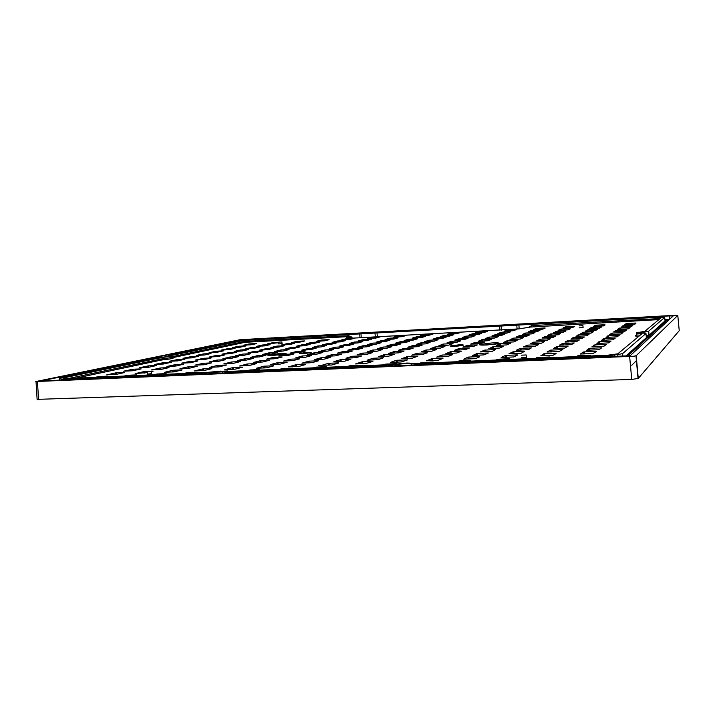 <?xml version="1.0" encoding="UTF-8"?>
<svg xmlns="http://www.w3.org/2000/svg" width="715" height="715" viewBox="0 0 715 715"><rect width="100%" height="100%" fill="white"/><g stroke="black" fill="none" stroke-linecap="round" stroke-linejoin="round"><path stroke-width="1.07" d="M674.111 315.351L240.061 339.714L35.768 381.56L633.999 356.222L636.198 355.686L677.784 315.422L674.111 315.351M669.553 319.319L669.49 315.905L673.155 315.985L630.684 355.248L628.485 355.784L44.67 380.791L42.971 380.72L44.035 380.326L44.116 380.809M669.49 315.905L243.94 339.679L244.021 340.385M239.552 340.948L239.471 340.17L243.94 339.679M239.471 340.17L44.035 380.326M37.091 399.372L631.738 379.424L638.272 378.45L679.241 330.679L677.784 315.422M665.066 320.847L668.051 320.704M668.579 320.213L664.995 320.454M646.351 337.453L650.087 337.31M650.838 336.622L646.297 336.935M665.674 321.428L665.191 321.232L665.674 321.428L649.81 335.853L646.262 336.559M647.129 338.293L646.494 337.989L647.129 338.293L627.797 355.873M665.37 321.366L665.03 320.812M627.225 355.936L646.771 338.222L646.351 337.516M646.19 335.836L648.898 335.335L649.81 335.853M648.943 335.317L649.461 335.782L665.379 321.366M645.001 333.199L644.885 331.84L648.693 331.152L649.077 335.237L665.039 320.892L664.7 317.397L648.693 331.152M664.7 317.397L655.735 317.192L245.853 340.179L239.471 340.966L168.82 355.587L168.195 355.757L168.722 356.338L157.094 358.018L60.444 378.029L59.372 378.298L59.354 380.166M203.328 374.043L203.23 373.087L62.25 379.138L59.265 378.682M62.25 379.138L62.312 380.04M203.23 373.087L210.183 372.435L210.317 373.748M222.848 373.212L222.767 371.898L210.183 372.435M222.767 371.898L226.432 372.095L226.494 373.06M389.434 366.134L389.335 365.106L226.432 372.095M389.335 365.106L396.646 364.409L396.78 365.821M411.322 365.204L411.259 363.774L405.342 363.578L396.655 364.409M411.259 363.774L416.291 363.944L416.336 364.99M606.74 356.892L606.66 355.775L416.291 363.944M606.66 355.775L614.4 355.024L614.507 356.562M617.903 356.419L617.724 354.569L614.4 355.024M617.724 354.569L622.586 353.603L622.828 356.204M625.893 356.052L646.369 337.659L645.967 333.503L622.586 353.603M645.967 333.503L643.366 333.119C640.738 333.083 639.791 332.895 640.515 332.564L644.885 331.84M226.861 371.487L391.275 364.552L406.781 363.05L417.56 363.417L607.67 355.221L617.787 353.827L641.981 333.682L640.989 333.539C637.011 333.476 635.572 333.199 636.69 332.707L644.751 331.367L661.321 317.567L655.378 317.424L247.596 340.161L241.974 340.823L171.439 355.471L171.868 356.097L159.919 357.866L62.947 378.029L64.618 378.628L205.491 372.56L220.479 371.139L226.852 371.487M241.974 340.823L242.126 342.002L243.744 341.788L243.627 340.608M171.958 356.74L242.126 342.002L242.93 342.762L243.878 342.637L243.744 341.788L249.508 341.18L249.186 342.065L248.221 342.154L247.596 340.161M348.714 335.71L348.455 336.622L351.968 337.203L348.714 335.71L249.508 341.18L249.41 340M359.752 333.86L359.949 337.757M361.227 337.686L361.021 333.869M374.991 333.092L375.339 336.926M377.359 336.81L377.019 332.904M499.696 326.085L499.856 330.187M501.421 330.107L501.242 326.076M516.784 325.209L517.106 329.123M519.188 328.837L518.884 325.012M528.966 327.3L531.486 326.603L531.629 325.629L528.358 327.399M655.378 317.424L655.423 318.81L657.353 318.783L657.317 317.397M660.428 317.478L660.454 318.3M640.989 333.539L641.015 334.486M68.569 378.458L160.089 359.234L159.919 357.866M75.897 378.146L161 360.119L160.089 359.234L162.082 358.966L161.921 357.598M347.115 337.552L346.283 337.096L348.455 336.622L249.186 342.065M531.629 325.629L655.423 318.81L655.369 319.811L530.664 327.041M579.168 327.854L583.1 327.577M278.573 342.226L278.671 343.924L282.076 343.62M521.351 357.759L526.374 357.402M147.201 372.006L147.344 374.106L151.66 373.668M98.545 377.163L98.482 376.617L99.43 376.501L99.51 377.127M98.482 376.617L95.301 377.306M107.67 376.242L104.667 376.903M107.67 376.153L99.43 376.501M634.795 324.208L624.445 324.762L626.188 323.6L626.313 324.708L626.188 323.6L626.858 323.52L626.984 324.673M635.894 323.43L634.813 324.208M635.894 323.037L626.858 323.52M595.568 326.353L595.452 325.262L596.131 325.182L596.256 326.317M595.577 326.353L595.461 325.262L593.352 326.442L603.469 325.888M604.962 325.021L603.478 325.879M604.962 324.708L596.131 325.182M565.494 327.971L565.377 326.889L566.057 326.809L566.182 327.926M565.502 327.962L565.386 326.889L562.92 328.078M574.708 326.594L572.143 327.613L562.92 328.06M574.708 326.335L566.057 326.809M545.089 328.158L542.855 329.132L533.596 329.678L535.946 328.48L536.062 329.544L535.946 328.48L536.625 328.399L536.75 329.508M545.089 327.935L536.625 328.399M507.248 331.09L507.132 330.035L507.811 329.955L507.936 331.054M507.132 330.035L504.021 331.242L513.513 330.705L516.525 329.526L507.811 329.955M479.032 332.6L478.916 331.554L479.604 331.474L479.72 332.564M478.916 331.554L475.502 332.77M487.719 331.206L484.797 332.252L475.493 332.77M487.71 331.036L479.604 331.474M451.397 334.084L451.281 333.047L451.969 332.967L452.086 334.048M451.281 333.047L447.572 334.271M459.915 332.69L456.671 333.753L447.563 334.245M459.915 332.538L451.969 332.967M424.326 335.532L424.209 334.513L424.907 334.432L425.023 335.496M424.209 334.513L420.223 335.737M433.04 334.03L429.134 335.228L420.206 335.719M432.682 334.012L424.907 334.432M397.799 336.953L397.692 335.943L398.38 335.862L398.496 336.917M397.692 335.943L393.438 337.176L402.17 336.676L406.334 335.478L398.38 335.862M371.809 338.347L371.702 337.346L372.39 337.266L372.506 338.311M371.702 337.346L367.188 338.588M380.174 336.89L375.741 338.097L367.179 338.553M379.862 336.863L372.39 337.266M346.328 339.714L346.221 338.722L346.909 338.642L347.034 339.679M346.221 338.722L341.466 339.965M354.247 338.347L349.85 339.482L341.457 339.938M354.238 338.249L346.909 338.642M321.357 341.055L321.241 340.072L321.938 339.991L322.054 341.019M321.241 340.072L316.253 341.314M329.123 339.697L324.467 340.841L316.245 341.287M329.123 339.607L321.938 339.991M296.859 342.369L296.752 341.395L297.44 341.314L297.556 342.333M296.752 341.395L291.532 342.646M304.492 341.019L299.585 342.181L291.523 342.61M304.492 340.93L297.44 341.314M272.835 343.656L272.728 342.691L273.425 342.61L273.532 343.62M272.728 342.691L267.294 343.942M278.6 342.708L267.285 343.915M278.582 342.333L273.425 342.61M249.276 344.916L249.16 343.96L249.857 343.888L249.973 344.88M249.16 343.96L243.52 345.22M256.64 343.593L251.269 344.773L243.52 345.184M256.64 343.522L249.857 343.888M632.775 325.656L630.925 326.558L621.558 327.059L622.845 325.826L622.98 326.978L622.845 325.826L623.543 325.736L623.668 326.943M632.775 325.245L623.543 325.736M591.421 327.488L592.1 327.407L592.235 328.605M591.421 327.497L591.537 328.641L591.412 327.497L589.196 328.73L599.554 328.176L601.655 326.952L592.1 327.407M568.211 329.83L558.084 330.366L560.658 329.132L560.792 330.267L560.658 329.132L561.364 329.052L561.49 330.232M570.195 328.846L568.228 329.83M570.195 328.578L561.364 329.052M539.932 330.41L537.573 331.447L528.117 331.992L530.584 330.741L530.709 331.858L530.584 330.741L531.29 330.652L531.156 331.832M539.932 330.196L531.29 330.652M501.278 333.413L501.161 332.305L501.858 332.225L501.993 333.378M501.161 332.305L497.899 333.565L506.881 333.119L510.751 331.796L501.858 332.225M472.481 334.933L472.356 333.842L473.062 333.753L473.187 334.897M472.356 333.842L468.781 335.112L478.272 334.584L481.749 333.342L473.062 333.753M444.283 336.425L444.158 335.344L444.873 335.255L444.998 336.39M444.158 335.344L440.279 336.622L449.565 336.104L453.355 334.852L444.873 335.255M416.675 337.882L416.559 336.81L417.265 336.729L417.39 337.846M416.559 336.81L412.385 338.097L421.475 337.587L425.559 336.336L417.265 336.729M389.639 339.312L389.523 338.249L390.229 338.168L390.354 339.276M389.523 338.249L385.063 339.509M398.005 337.882L393.974 339.044L385.045 339.518M398.005 337.757L390.229 338.168M363.157 340.715L363.041 339.661L363.747 339.58L363.872 340.68M363.041 339.661L358.322 340.957L367.036 340.465L371.693 339.196L363.747 339.58M337.212 342.083L337.087 341.046L337.802 340.966L337.927 342.047M337.087 341.046L332.118 342.342M345.265 340.671L340.662 341.859L332.118 342.315M345.265 340.563L337.802 340.966M311.776 343.432L311.66 342.405L312.375 342.324L312.5 343.397M311.66 342.405L306.449 343.701L314.815 343.227L319.989 341.949L312.375 342.324M286.858 344.746L286.742 343.727L287.448 343.647L287.573 344.71M286.742 343.727L281.29 345.032M294.625 343.352L289.495 344.567L281.29 344.996M294.616 343.263L287.448 343.647M262.423 346.042L262.307 345.032L263.013 344.952L263.138 346.006M262.307 345.032L256.64 346.337M270.047 344.657L264.675 345.881L256.631 346.301M270.047 344.576L263.013 344.952M238.461 347.311L238.345 346.31L239.06 346.23L239.176 347.267M238.345 346.31L232.464 347.615M245.951 345.935L240.347 347.168L232.455 347.579M245.951 345.863L239.06 346.23M584.504 353.827L583.601 353.925L583.395 352.003L584.298 351.887L584.513 353.907M583.628 353.943L583.413 352.003L580.392 354.032L592.914 353.532L596.641 351.414L584.298 351.887M556.073 353.559L553.24 355.203L540.808 355.82L543.82 353.773L544.026 355.686L543.838 353.764L544.732 353.657L544.946 355.641M556.073 353.147L544.732 353.657M505.559 357.375L505.353 355.489L506.265 355.373L506.479 357.33M505.576 357.375L505.371 355.489L501.17 357.527M513.835 356.937L501.17 357.482M517.303 355.212L513.862 356.928M517.294 354.881L506.265 355.373M479.595 356.848L475.564 358.608L463.74 359.207L467.95 357.16L468.164 359.019L467.95 357.16L468.87 357.044L469.085 358.975M479.595 356.562L468.87 357.044M431.771 360.61L431.565 358.778L432.486 358.662L432.7 360.575M431.565 358.778L426.337 360.825M442.925 358.438L438.331 360.244L426.328 360.771M442.925 358.197L432.486 358.662M396.369 362.165L396.164 360.36L397.084 360.244L397.299 362.13M396.164 360.36L390.453 362.407L401.187 361.96L407.684 359.851L397.084 360.244M361.897 363.685L361.701 361.897L362.621 361.79L362.827 363.64M361.701 361.897L355.534 363.944L365.955 363.506L372.908 361.397L362.621 361.79M328.337 365.159L328.131 363.399L329.061 363.283L329.266 365.115M328.131 363.399L321.536 365.383M338.695 363.023L331.662 365.016L318.568 365.338M338.687 362.854L329.061 363.283M295.635 366.598L295.438 364.856L296.368 364.748L296.573 366.554M295.438 364.856L288.449 366.893M305.752 364.48L299.21 366.366L288.44 366.84M305.743 364.328L296.368 364.748M263.772 367.993L263.576 366.277L264.505 366.169L264.711 367.957M263.576 366.277L256.211 368.314M273.648 365.901L266.695 367.796L256.202 368.252M273.648 365.758L264.505 366.169M232.715 369.36L232.518 367.662L233.447 367.555L233.644 369.315M232.518 367.662L224.796 369.7M242.358 367.287L235.012 369.181L224.787 369.637M242.358 367.153L233.447 367.555M202.425 370.692L202.229 369.02L203.158 368.904L203.364 370.647M202.229 369.02L194.167 371.049M211.855 368.636L204.124 370.54L194.158 370.978M211.855 368.52L203.158 368.904M172.878 371.988L172.69 370.334L173.611 370.227L173.808 371.907M172.69 370.334L164.307 372.363M182.102 369.959L174.022 371.863L164.298 372.292M182.102 369.852L173.611 370.227M144.055 373.248L143.867 371.621L144.787 371.514L144.975 373.087M143.867 371.621L135.18 373.641M147.236 372.569L135.171 373.579M153.073 371.246L151.383 371.63M153.064 371.148L144.787 371.514M115.91 374.437L115.732 372.881L116.652 372.774L116.831 374.24M115.732 372.881L106.767 374.892M124.741 372.506L116.009 374.419L106.749 374.821M124.732 372.408L116.652 372.774M577.622 355.847L577.693 356.517L577.595 355.856L578.533 355.721L578.614 356.472M577.595 355.856L576.522 356.562M590.563 355.203L578.533 355.721M536.929 358.269L536.858 357.616L537.796 357.491L537.877 358.233M536.947 358.269L536.876 357.616L535.562 358.331M549.477 357.411L548.879 357.759M549.477 356.991L537.796 357.491M495.799 360.047L498.23 359.207L498.31 359.931M509.58 359.064L508.723 359.484M509.572 358.716L498.23 359.207M457.162 361.71L458.851 360.995L458.923 361.629L458.851 360.995L459.799 360.878L459.879 361.593M470.819 360.691L469.728 361.164M470.819 360.396L459.799 360.878M421.555 363.247L421.484 362.621L422.44 362.496L422.52 363.202M421.484 362.621L419.625 363.327M433.156 362.282L431.833 362.8M433.156 362.031L422.44 362.496M385.233 364.811L385.162 364.194L386.118 364.069L386.189 364.766M385.162 364.194L383.133 364.9M396.53 363.622L386.118 364.069M349.894 366.33L349.832 365.723L350.779 365.606L350.859 366.294M349.832 365.723L347.633 366.429M360.923 365.356L359.18 365.928M360.914 365.168L350.779 365.606M315.512 367.814L315.449 367.215L316.405 367.099L316.477 367.769M315.449 367.215L313.107 367.921M326.272 366.84L324.342 367.43M326.263 366.67L316.405 367.099M282.05 369.253L281.978 368.663L282.934 368.547L283.015 369.217M281.978 368.663L279.494 369.369M292.542 368.288L290.433 368.895M292.542 368.127L282.934 368.547M249.455 370.665L249.392 370.075L250.348 369.959L250.42 370.62M249.392 370.075L246.773 370.781M259.697 369.7L257.418 370.316M259.697 369.557L250.348 369.959M227.719 371.076L226.646 371.353M227.71 370.942L224.403 371.085M186.776 373.364L186.713 372.792L187.67 372.676L187.741 373.319M186.713 372.792L183.853 373.489M196.553 372.417L193.953 373.051M196.545 372.292L187.67 372.676M156.621 374.66L156.558 374.097L157.515 373.99L157.586 374.624M156.558 374.097L153.582 374.794M166.175 373.722L163.44 374.365M166.166 373.614L157.515 373.99M127.225 375.929L127.154 375.375L128.11 375.259L128.182 375.884M127.154 375.375L124.079 376.063M136.556 375L133.687 375.652M136.556 374.892L128.11 375.259M550.398 350.153L550.595 351.95L550.38 350.153L546.975 352.03L558.781 351.574L562.893 349.581L550.398 350.144M521.36 353.192L524.578 351.262L512.968 351.869L509.009 353.746L521.342 353.201M477.423 353.425L472.588 355.471L484.082 354.881L488.39 352.995L477.423 353.425L477.62 355.248M441.968 355.051L436.606 357.098L447.84 356.517L452.622 354.64L441.968 355.051L442.174 356.848M407.443 356.642L401.589 358.68L412.546 358.108L417.792 356.231L407.443 356.642L407.639 358.403M367.081 360.217L378.172 359.663L383.463 357.741L372.917 358.286L367.099 360.217M350.824 359.296L340.134 359.797L333.869 361.674L344.702 361.182L350.806 359.305M309.068 361.147L301.882 363.184L312.089 362.657L318.613 360.771L309.068 361.147L309.264 362.854M277.903 362.577L270.324 364.614L280.289 364.087L287.198 362.21L277.903 362.577L278.099 364.257M247.506 363.971L239.543 366L249.294 365.49L256.56 363.613L247.506 363.971L247.703 365.633M217.843 365.338L209.531 367.358L219.058 366.858L226.673 364.981L217.843 365.338L218.03 366.974M188.894 366.661L179.957 368.645L189.564 368.189L197.206 366.277L188.894 366.661L189.082 368.27M160.625 367.957L151.383 369.941L160.777 369.494L169.017 367.617L160.625 367.957L160.803 369.485M133.017 369.226L123.489 371.201L132.677 370.763L141.204 368.895L133.017 369.226L133.178 370.656M594.817 344.88L591.94 346.802L603.978 346.185L606.481 344.407L594.817 344.88L595.014 346.659M556.735 348.437L556.547 346.748L553.347 348.518L564.832 348.062L568.139 346.132L556.565 346.739L556.744 348.437M528.412 349.68L531.424 347.856L520.127 348.455L516.391 350.234L528.394 349.68M492.126 351.36L495.665 349.537L484.627 350.127L480.426 351.905L492.117 351.36M450.915 351.646L445.856 353.576L456.796 352.995L461.309 351.226L450.915 351.646L451.102 353.335M417.22 353.228L411.688 355.158L422.368 354.595L427.329 352.817L417.22 353.228L417.408 354.89M394.224 354.372L383.517 354.881L378.396 356.705L388.826 356.15L394.206 354.372M352.343 356.276L345.935 358.206L356.133 357.67L361.906 355.891L352.343 356.276L352.531 357.902M321.098 357.741L314.287 359.672L324.253 359.144L330.437 357.366L321.098 357.741L321.276 359.35M290.603 359.18L283.408 361.102L293.159 360.583L299.701 358.805L290.603 359.18L290.782 360.762M260.832 360.575L253.289 362.505L262.816 361.996L269.707 360.208L260.832 360.575L261.02 362.139M231.776 361.942L223.884 363.864L233.206 363.372L240.428 361.584L231.776 361.942L231.955 363.488M203.391 363.274L194.882 365.159L204.302 364.713L211.542 362.889L203.391 363.274L203.569 364.802M175.658 364.579L166.863 366.464L176.069 366.017L183.621 364.203L175.658 364.579L175.827 366.062M148.559 365.857L139.488 367.733L148.497 367.296L156.603 365.517L148.559 365.857L148.72 367.251M599.626 341.681L596.909 343.495L608.617 342.878L610.976 341.198L599.626 341.681L599.805 343.352M571.365 344.639L574.225 342.968L562.392 343.531L559.345 345.202L571.348 344.648M535.07 346.355L538.431 344.684L527.706 345.131L523.362 346.918L535.052 346.364M493.109 346.802L488.792 348.625L499.696 348.044L503.539 346.364L493.109 346.802L493.287 348.411M459.379 348.419L454.588 350.243L465.25 349.671L469.523 347.991L459.379 348.419L459.557 350.01M426.48 350.001L421.242 351.825L431.663 351.271L436.356 349.59L426.48 350.001L426.658 351.574M394.394 351.539L388.719 353.371L398.907 352.826L404.002 351.145L394.394 351.539L394.564 353.094M372.452 352.656L362.237 353.147L357 354.872L366.956 354.336L372.435 352.656M332.502 354.515L326.04 356.347L335.782 355.82L341.645 354.131L332.502 354.515L332.672 356.034M302.651 355.954L295.822 357.777L305.359 357.268L311.57 355.57L302.651 355.954L302.82 357.446M273.496 357.348L266.32 359.18L275.65 358.68L282.193 356.982L273.496 357.348L273.666 358.832M245.013 358.724L237.505 360.548L246.639 360.056L253.503 358.358L245.013 358.724L245.174 360.181M217.172 360.056L209.361 361.879L218.298 361.397L225.457 359.708L217.172 360.056L217.342 361.504M189.958 361.37L181.574 363.157L190.61 362.711L197.778 360.995L189.958 361.37L190.127 362.782M163.351 362.648L154.708 364.435L163.547 363.998L171.26 362.308L163.351 362.648L163.512 364.007M604.166 338.651L603.389 338.749L603.549 340.269L603.371 338.758L601.592 340.367L612.987 339.759L615.222 338.177L604.166 338.651L604.336 340.233M576.728 341.511L579.427 339.929L567.889 340.492L565.011 342.074L576.701 341.52M533.274 342.19L533.435 343.674L533.265 342.19L530.467 343.817L541.344 343.227L544.535 341.636L533.283 342.19M500.321 343.745L496.237 345.479L506.872 344.898L510.501 343.307L500.321 343.745L500.491 345.265M467.396 345.363L462.855 347.097L473.259 346.525L477.307 344.934L467.396 345.363L467.556 346.864M435.256 346.936L430.287 348.67L440.458 348.116L444.909 346.525L435.256 346.936L435.426 348.419M403.886 348.482L398.505 350.216L408.462 349.671L413.297 348.08L403.886 348.482L404.055 349.948M373.257 349.984L367.483 351.717L377.225 351.19L382.418 349.59L373.257 349.984L373.418 351.431M343.334 351.449L337.194 353.183L346.721 352.665L352.289 351.056L343.334 351.449L343.495 352.879M314.1 352.879L307.611 354.622L316.942 354.113L322.84 352.504L314.1 352.879L314.26 354.3M285.526 354.282L278.707 356.025L287.841 355.525L294.062 353.916L285.526 354.282L285.687 355.686M257.597 355.659L250.465 357.393L259.411 356.901L265.935 355.292L257.597 355.659L257.757 357.035M230.293 356.991L222.848 358.733L231.615 358.251L238.435 356.633L230.293 356.991L230.453 358.367M203.587 358.304L195.579 360.011L204.445 359.574L211.256 357.929L203.587 358.304L203.739 359.654M177.454 359.591L169.196 361.298L177.874 360.861L184.962 359.216L177.454 359.591L177.606 360.905M608.456 335.791L606.025 337.409L617.125 336.81L619.235 335.308L608.456 335.791L608.617 337.283M573.859 337.525L573.099 337.614L573.251 339.035L573.081 337.614L570.928 339.151L581.769 338.561L584.352 337.051L573.859 337.525L574.02 338.999M540.102 339.205L536.688 340.841L547.297 340.26L550.318 338.758L540.102 339.205L540.263 340.662M507.158 340.858L503.289 342.494L513.665 341.922L517.106 340.42L507.158 340.858L507.319 342.297M474.992 342.467L470.685 344.103L480.846 343.549L484.69 342.038L474.992 342.467L475.153 343.888M443.586 344.031L438.867 345.685L448.806 345.131L453.033 343.62L443.586 344.031L443.747 345.443M412.913 345.568L407.791 347.222L417.524 346.677L422.118 345.166L412.913 345.568L413.064 346.954M382.927 347.07L377.449 348.723L386.967 348.196L391.909 346.677L382.927 347.07L383.088 348.437M353.63 348.536L347.794 350.189L357.116 349.671L362.416 348.142L353.63 348.536L353.791 349.894M324.994 349.966L318.819 351.619L327.944 351.11L333.565 349.581L324.994 349.966L325.146 351.306M296.984 351.369L290.487 353.022L299.433 352.522L305.359 350.994L296.984 351.369L297.136 352.692M269.6 352.736L262.789 354.39L271.557 353.907L277.778 352.37L269.6 352.736L269.743 354.05M242.796 354.077L235.709 355.73L244.298 355.257L250.795 353.711L242.796 354.077L242.948 355.373M216.573 355.382L209.209 357.044L217.628 356.57L224.394 355.033L216.573 355.382L216.725 356.669M190.905 356.669L183.013 358.304L191.54 357.866L198.287 356.302L190.905 356.669L191.057 357.929M621.058 334.012L623.042 332.6L611.79 333.163M611.924 334.531L611.781 333.172L609.645 334.584L621.04 334.021M578.784 334.799L575.995 336.336L586.568 335.755L589.017 334.334L578.784 334.799L578.927 336.193M552.954 337.444L555.805 336.023L545.08 336.559M545.08 336.568L545.223 337.891L545.071 336.568L542.077 337.989L552.936 337.453M513.656 338.115L509.974 339.67L520.1 339.107L523.371 337.668L513.656 338.115L513.799 339.473M482.223 339.714L478.129 341.269L488.05 340.715L491.697 339.285L482.223 339.714L482.366 341.055M451.505 341.278L447.018 342.843L456.733 342.297L460.746 340.858L451.505 341.278L451.657 342.601M416.237 344.371L426.131 343.835L430.108 342.36L420.724 342.896L416.246 344.371M392.142 344.299L386.922 345.863L396.235 345.345L400.936 343.897L392.142 344.299L392.285 345.595M372.05 345.363L362.675 345.846L357.527 347.302L367.01 346.82L372.023 345.372M335.371 347.186L329.49 348.759L338.427 348.259L343.781 346.802L335.371 347.186L335.514 348.455M307.906 348.58L301.712 350.162L310.48 349.671L316.128 348.205L307.906 348.58L308.049 349.841M281.04 349.948L274.542 351.53L283.14 351.047L289.066 349.581L281.04 349.948L281.174 351.199M254.728 351.288L247.962 352.87L256.39 352.397L262.584 350.931L254.728 351.288L254.871 352.522M228.979 352.602L221.936 354.184L230.203 353.711L236.656 352.245L228.979 352.602L229.122 353.818M203.757 353.88L196.205 355.444L204.57 355.006L211.005 353.514L203.757 353.88L203.9 355.087M624.767 331.367L626.644 330.026L615.678 330.589L613.64 331.939L624.749 331.376M583.449 332.207L580.803 333.673L591.126 333.101L593.45 331.742L583.449 332.207L583.592 333.53M558.299 334.772L560.515 333.396L550.541 333.959L547.69 335.317L558.29 334.781M519.823 335.505L516.328 336.98L526.222 336.425L529.332 335.058L519.823 335.505L519.966 336.792M489.087 337.096L485.199 338.579L494.887 338.025L498.364 336.667L489.087 337.096L489.23 338.374M459.039 338.651L454.767 340.134L464.267 339.598L468.093 338.231L459.039 338.651L459.182 339.911M424.639 341.663L434.327 341.135L438.098 339.732L428.911 340.26L424.647 341.663M409.552 341.252L400.168 341.743L395.583 343.12L405.056 342.637L409.534 341.261M372.792 343.111L367.492 344.612L376.421 344.103L381.211 342.726L372.792 343.111L372.926 344.335M345.274 344.532L339.652 346.033L348.419 345.542L353.523 344.147L345.274 344.532L345.408 345.738M318.336 345.926L312.419 347.436L321.008 346.945L326.397 345.551L318.336 345.926L318.47 347.124M291.961 347.293L285.759 348.804L294.187 348.321L299.844 346.918L291.961 347.293L292.095 348.473M266.132 348.625L259.661 350.136L267.928 349.662L273.845 348.268L266.132 348.625L266.266 349.796M240.83 349.939L234.1 351.449L242.215 350.985L248.382 349.581L240.83 349.939L240.964 351.092M216.046 351.217L209.066 352.727L217.029 352.272L223.438 350.868L216.046 351.217L216.18 352.37M628.288 328.855L630.076 327.586L620.057 328.06L619.36 328.14L619.494 329.365M619.476 329.374L619.342 328.149L617.429 329.427L628.271 328.864M587.891 329.749L585.371 331.143L595.452 330.571L597.66 329.293L587.891 329.749L588.025 331.009M556.44 331.403L553.508 332.806L563.384 332.243L565.976 330.956L556.44 331.403L556.574 332.645M525.695 333.02L522.37 334.423L532.04 333.878L534.999 332.582L525.695 333.02L525.829 334.245M495.629 334.602L491.92 336.014L501.403 335.469L504.71 334.173L495.629 334.602L495.763 335.809M466.225 336.139L462.149 337.56L471.435 337.033L475.082 335.728L466.225 336.139L466.35 337.346M437.446 337.659L433.031 339.08L442.129 338.561L446.097 337.248L437.446 337.659L437.58 338.847M404.163 340.537L413.458 340.054L417.739 338.74L408.551 339.223L404.19 340.563M381.712 340.581L376.653 342.02L385.403 341.511L389.97 340.197L381.712 340.581L381.846 341.743M354.72 342.002L349.358 343.441L357.947 342.941L362.818 341.618L354.72 342.002L354.855 343.155M328.283 343.388L322.635 344.827L331.063 344.344L336.211 343.012L328.283 343.388L328.417 344.532M302.391 344.746L296.475 346.194L304.733 345.711L310.149 344.38L302.391 344.746L302.525 345.881M277.027 346.087L270.842 347.526L278.957 347.061L284.615 345.72L277.027 346.087L277.152 347.195M252.163 347.392L245.728 348.84L253.691 348.375L259.59 347.034L252.163 347.392L252.297 348.491M227.799 348.67L221.123 350.118L228.943 349.662L235.074 348.321L227.799 348.67L227.924 349.76M458.735 344.871L450.53 345.89C449.824 346.283 451.308 346.409 454.981 346.257L463.186 345.256C463.937 344.853 462.453 344.728 458.735 344.871M307.897 352.325L299.299 353.407L302.597 353.719L311.195 352.647L307.897 352.325M272.808 355.462L285.768 353.845C286.831 353.362 285.267 353.201 281.102 353.38L268.161 355.006C267.151 355.471 268.706 355.623 272.808 355.462M486.861 345.005L499.016 343.522C500.116 342.905 497.756 342.708 491.929 342.941L479.81 344.433C478.755 345.032 481.106 345.229 486.861 345.005M589.723 348.276L586.666 350.314L599.054 349.689L601.717 347.803L589.723 348.276L589.929 350.171M347.347 337.712L351.968 337.203L352.111 338.177M579.105 325.879L582.94 325.674L579.105 325.879M278.698 342.128L281.871 341.931L278.698 342.128M521.262 355.185L526.186 354.962L521.262 355.185M147.451 371.809L151.374 371.577L147.451 371.809M454.695 346.274L459.128 345.935M612.639 334.066L611.87 334.048M598.866 342.351L599.706 342.396M304.947 353.559L305.663 353.496M271.709 355.507L282.38 354.533M482.875 345.104L496.067 344.147M38.565 399.712L37.457 381.631M629.647 356.588L631.738 379.424M638.272 378.45L636.198 355.686M631.774 365.276L636.627 360.387M668.775 320.034L664.977 320.24M173.003 357.858L172.521 357.956M664.914 319.641L669.463 319.399M172.342 357.777L173.03 358.063L171.993 357.026M242.93 342.762L172.521 357.679M243.878 342.637L248.221 342.154M659.757 318.872L657.353 318.783L656.504 319.802L658.533 319.891M655.369 319.811L656.504 319.802M636.707 333.244L636.725 334.334C635.671 334.799 636.824 335.076 640.184 335.174M161 360.119L162.162 359.958L162.082 358.966L172.047 357.446L171.868 356.097M162.162 359.958C171.394 358.93 174.826 358.197 172.44 357.768M346.283 337.096L347.821 338.159L351.592 338.204L347.821 338.159M518.741 328.918L351.566 338.213M518.902 328.891L530.825 327.014M637.476 335.013C634.116 335.71 634.536 336.166 638.736 336.39M351.592 338.204L518.786 328.9M595.979 351.887L595.97 351.36M551.256 350.037L551.462 351.905M513.147 353.639L512.959 351.869L513.164 353.639M513.835 351.762L514.04 353.603M476.726 355.284L476.539 353.541L476.735 355.284M441.271 356.883L441.084 355.167M406.746 358.447L406.549 356.749M373.105 359.967L372.917 358.286M373.811 358.179L374.008 359.922M340.322 361.45L340.134 359.797M341.028 359.681L341.225 361.406M308.362 362.889L308.174 361.254M277.197 364.301L277.009 362.684M246.791 365.678L246.612 364.078M217.128 367.018L216.949 365.437M188.179 368.323L187.991 366.768M159.91 369.601L159.722 368.064M132.293 370.826L132.114 369.324M594.156 346.704L593.968 344.988L594.174 346.695M605.846 344.853L605.846 344.362M557.396 346.641L557.593 348.393M520.297 350.127L520.118 348.464L520.306 350.127M520.967 348.348L521.155 350.082M484.806 351.771L484.627 350.127L484.815 351.771M485.485 350.019L485.673 351.726M450.236 353.371L450.057 351.753M416.541 354.935L416.362 353.335M383.696 356.454L383.517 354.881M384.375 354.774L384.563 356.419M351.655 357.938L351.476 356.383M320.4 359.386L320.231 357.849M289.906 360.807L289.736 359.279M260.144 362.183L259.965 360.682M231.079 363.533L230.9 362.049M202.694 364.847L202.524 363.381M174.96 366.134L174.791 364.677M147.862 367.385L147.692 365.955M598.973 343.397L598.804 341.788L598.991 343.388M610.36 341.636L610.36 341.162M562.544 345.122L562.374 343.531L562.553 345.122M563.197 343.432L563.375 345.086M527.044 346.802L526.875 345.238L527.053 346.802M527.706 345.131L527.876 346.766M492.447 348.446L492.277 346.9L492.447 348.446M458.717 350.046L458.547 348.518M425.818 351.61L425.648 350.1M393.724 353.13L393.554 351.646M362.398 354.622L362.237 353.147M363.077 353.049L363.247 354.577M331.823 356.07L331.662 354.613M301.971 357.491L301.81 356.052M272.817 358.867L272.656 357.455M244.324 360.226L244.164 358.823M216.493 361.549L216.332 360.154M189.278 362.836L189.118 361.459M162.671 364.096L162.511 362.737M614.614 338.606L614.614 338.141M568.041 341.993L567.871 340.492L568.05 341.993M568.675 340.394L568.845 341.958M534.069 342.092L534.239 343.629M499.678 345.309L499.517 343.844L499.678 345.309M466.743 346.909L466.582 345.461M434.604 348.464L434.443 347.034M403.233 349.984L403.072 348.58M372.595 351.467L372.444 350.082M342.673 352.924L342.521 351.548M313.438 354.336L313.286 352.978M284.865 355.721L284.713 354.381M256.935 357.08L256.783 355.748M229.631 358.403L229.479 357.089M202.917 359.699L202.765 358.403M176.784 360.968L176.641 359.681M607.839 337.319L607.687 335.889L607.857 337.319M618.645 335.737L618.645 335.281M539.476 340.706L539.325 339.303L539.485 340.706M506.533 342.333L506.381 340.957L506.533 342.333M474.358 343.924L474.215 342.556M442.951 345.479L442.8 344.13M412.269 346.998L412.117 345.667M382.293 348.482L382.141 347.159M352.987 349.93L352.844 348.625M324.351 351.342L324.199 350.055M296.341 352.727L296.198 351.458M268.947 354.086L268.804 352.826M242.144 355.409L242.001 354.166M215.921 356.714L215.778 355.48M190.253 357.983L190.119 356.758M612.532 333.083L612.683 334.495M578.167 336.229L578.024 334.888L578.185 336.229M545.831 336.47L545.983 337.855M513.039 339.509L512.887 338.204L513.039 339.509M481.597 341.1L481.454 339.804M450.879 342.646L450.745 341.368M420.858 344.156L420.724 342.896M421.484 342.798L421.636 344.121M391.516 345.64L391.373 344.389M362.809 347.079L362.675 345.846M363.443 345.756L363.586 347.043M334.736 348.5L334.602 347.276M307.28 349.876L307.137 348.67M280.405 351.235L280.262 350.037M254.093 352.558L253.959 351.378M228.344 353.862L228.201 352.692M203.123 355.132L202.989 353.97M615.794 331.885L615.66 330.598L615.812 331.885M616.393 330.509L616.536 331.84M582.85 333.574L582.716 332.305L582.859 333.574M550.666 335.219L550.532 333.968L550.675 335.219M551.265 333.878L551.408 335.183M519.224 336.837L519.081 335.594L519.224 336.837M488.479 338.409L488.345 337.185M458.431 339.947L458.297 338.74M429.045 341.457L428.911 340.26M429.652 340.17L429.795 341.413M400.302 342.932L400.168 341.743M400.909 341.654L401.052 342.887M372.175 344.371L372.041 343.2M344.657 345.783L344.523 344.621M317.71 347.159L317.585 346.015M291.336 348.518L291.211 347.374M265.506 349.841L265.381 348.714M240.204 351.137L240.079 350.019M215.421 352.406L215.295 351.306M620.057 328.06L620.191 329.329M555.85 332.681L555.725 331.492L555.859 332.681M525.105 334.28L524.98 333.11L525.114 334.28M495.039 335.853L494.905 334.683M465.626 337.382L465.501 336.229M436.847 338.883L436.722 337.739M408.676 340.349L408.551 339.223M409.284 339.133L409.409 340.313M381.113 341.788L380.988 340.671M354.113 343.191L353.997 342.083M327.685 344.567L327.559 343.477M301.784 345.917L301.667 344.836M276.419 347.24L276.294 346.167M251.555 348.536L251.439 347.472M227.191 349.805L227.066 348.75M531.352 331.215L530.646 331.331L531.352 331.206M519.188 336.515L519.93 336.506M573.233 338.99L574.02 338.955M641.4 342.128L641.632 343.289M556.654 347.713L557.512 347.678M468.146 358.948L469.067 358.841L468.146 358.957M583.538 353.38L584.459 353.344L583.538 353.371M562.535 345.077L563.366 345.032L562.535 345.068M598.973 343.343L599.805 343.307L598.973 343.343M577.64 356.231L578.524 356.195M623.596 326.263L622.899 326.299M642.401 341.234L642.749 342.271M659.016 326.299L659.319 327.202M658.756 327.72L658.506 326.755M656.763 328.328L657.049 329.266M589.044 350.207L588.847 348.393L589.062 350.207M601.065 348.268L601.065 347.758M37.117 399.372L36.027 381.622M638.048 378.593L635.975 355.802M663.824 321.982L663.86 323.082M645.198 338.713L645.243 340.009M648.532 331.224L648.907 335.299M168.213 356.007L168.24 356.472M59.399 378.709L59.497 380.157M622.291 353.728L622.533 356.222M347.999 338.159L347.267 337.659M518.849 328.891L530.718 327.032M582.913 325.683L583.1 327.649M281.871 341.931L282.085 343.683M526.124 354.989L526.392 357.572M151.374 371.577L151.678 373.793M611.933 334.531L611.79 333.172M519.885 336.059L519.322 336.506M477.584 354.863L476.717 355.158M468.128 358.733L469.022 358.474M512.986 352.146L513.567 351.771M505.389 355.82L506.175 355.373M642.356 341.269L642.705 342.315M492.769 348.384L493.252 348.16M499.946 345.291L500.464 345.023M533.274 342.244L533.926 342.101M479.881 344.916L479.81 344.433"/></g></svg>
